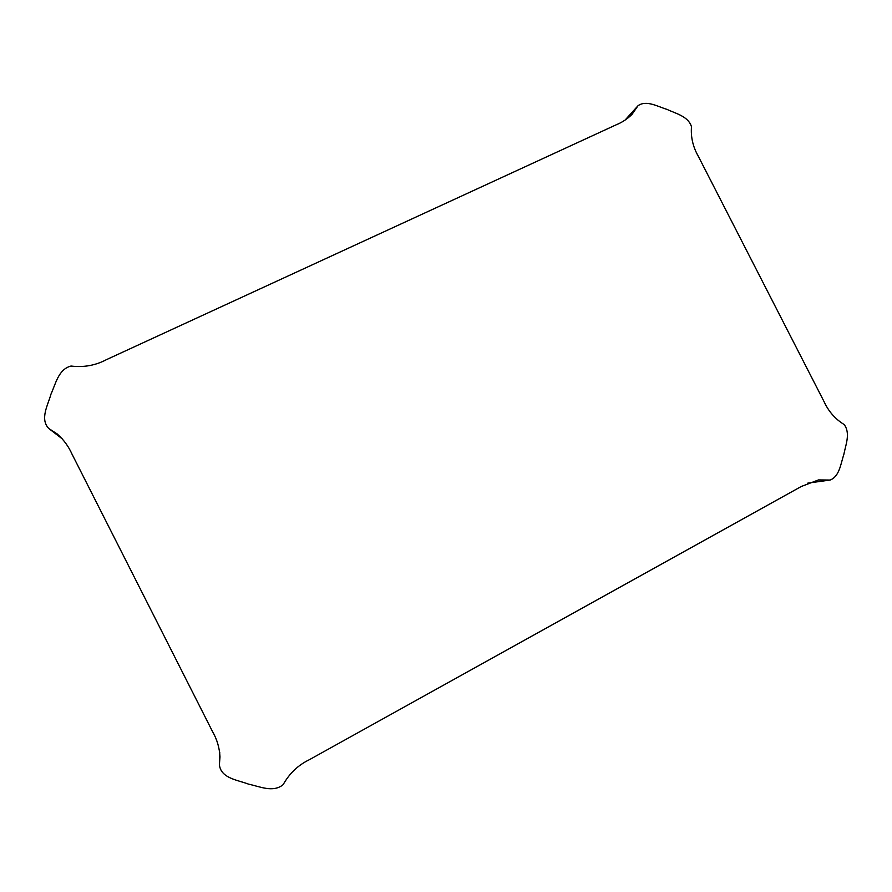 <?xml version="1.0" encoding="UTF-8"?>
<svg xmlns="http://www.w3.org/2000/svg" width="892" height="892" viewBox="0 0 892 892"><rect width="100%" height="100%" fill="white"/><g stroke="black" fill="none" stroke-linecap="round" stroke-linejoin="round"><path stroke-width="1.34" d="M666.859 109.348C675.645 113.507 688.312 116.25 691.49 126.742C690.664 137.1 692.984 147.013 698.425 156.501L823.885 401.288C828.456 411.323 835.224 419.084 844.2 424.559C850.712 433.367 845.583 445.108 843.799 454.641C840.721 463.561 839.595 476.462 830.084 480.052L818.488 479.929L801.284 486.486L309.268 759.75C298.095 765.158 289.398 773.453 283.177 784.614C273.164 792.999 259.55 786.409 248.589 784.157C238.097 780.065 220.514 778.415 219.41 764.477L219.99 756.895C219.51 747.764 217.001 739.278 212.441 731.407L72.018 454.139C68.539 446.323 63.577 439.578 57.121 433.902L48.737 428.472C39.616 418.917 48.123 404.767 51 394.074C55.683 383.961 58.359 369.221 71.037 366.043C83.681 367.582 95.466 365.464 106.393 359.677L616.127 124.835C622.248 122.349 627.578 118.814 632.127 114.232L637.992 105.758C646.276 99.726 657.772 106.616 666.859 109.348M807.739 483.141L830.084 480.052M219.41 764.477L219.744 752.424M62.217 438.819L48.737 428.472M625.002 120.152L637.992 105.758"/></g></svg>
